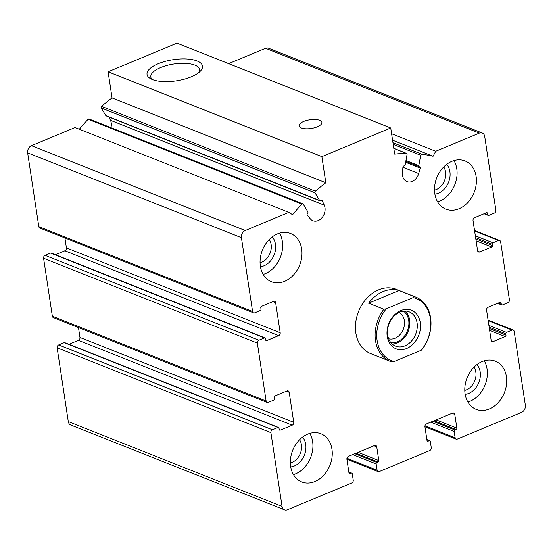 <?xml version="1.0" encoding="UTF-8"?>
<svg xmlns="http://www.w3.org/2000/svg" width="553" height="553" viewBox="0 0 553 553"><rect width="100%" height="100%" fill="white"/><g stroke="black" fill="none" stroke-linecap="round" stroke-linejoin="round"><path stroke-width="0.83" d="M270.901 432.646L282.058 506.41A5.765 4.459 111.6 0 0 284.519 509.859A5.765 4.459 111.6 0 0 287.442 509.769L351.708 483.032A2.309 1.783 111.6 0 0 353.229 480.156L352.268 473.838A1.154 0.892 111.6 0 0 351.196 473.161L350.049 473.645A1.154 0.892 111.6 0 1 348.971 472.967L346.897 459.273A2.309 1.783 111.6 0 1 348.418 456.398L374.581 445.511A2.309 1.783 111.6 0 1 375.75 445.476A2.309 1.783 111.6 0 1 376.738 446.859L378.805 460.552A1.154 0.892 111.6 0 1 378.045 461.99L376.897 462.467A1.154 0.892 111.6 0 0 376.144 463.905L377.098 470.223A2.309 1.783 111.6 0 0 378.086 471.605A2.309 1.783 111.6 0 0 379.254 471.571L429.75 450.557A2.309 1.783 111.6 0 0 431.264 447.688L430.31 441.363A1.154 0.892 111.6 0 0 429.232 440.693L428.084 441.17A1.154 0.892 111.6 0 1 427.006 440.499L424.932 426.798A2.309 1.783 111.6 0 1 426.453 423.93L452.617 413.043A2.309 1.783 111.6 0 1 453.785 413.008A2.309 1.783 111.6 0 1 454.773 414.384L456.847 428.084A1.154 0.892 111.6 0 1 456.087 429.522L454.939 429.999A1.154 0.892 111.6 0 0 454.179 431.437L455.133 437.755A2.309 1.783 111.6 0 0 456.121 439.137A2.309 1.783 111.6 0 0 457.29 439.103L521.555 412.358A5.765 4.459 111.6 0 0 525.35 405.183L514.193 331.42A2.309 1.783 111.6 0 0 513.212 330.037A2.309 1.783 111.6 0 0 512.037 330.079L506.534 332.367A1.154 0.892 111.6 0 0 505.774 333.805L505.974 335.118A1.154 0.892 111.6 0 1 505.214 336.556L493.276 341.526A2.309 1.783 111.6 0 1 492.108 341.56A2.309 1.783 111.6 0 1 491.126 340.178L486.578 310.15A2.309 1.783 111.6 0 1 488.099 307.274L500.036 302.311A1.154 0.892 111.6 0 1 501.108 302.982L501.308 304.302A1.154 0.892 111.6 0 0 502.387 304.973L507.896 302.678A2.309 1.783 111.6 0 0 509.417 299.809L500.652 241.855A2.309 1.783 111.6 0 0 499.663 240.472A2.309 1.783 111.6 0 0 498.495 240.507L492.986 242.802A1.154 0.892 111.6 0 0 492.225 244.239L492.426 245.553A1.154 0.892 111.6 0 1 491.665 246.991L479.734 251.954A2.309 1.783 111.6 0 1 478.566 251.988A2.309 1.783 111.6 0 1 477.578 250.613L473.036 220.578A2.309 1.783 111.6 0 1 474.55 217.709L486.488 212.746A1.154 0.892 111.6 0 1 487.566 213.417L487.767 214.73A1.154 0.892 111.6 0 0 488.845 215.4L494.347 213.112A2.309 1.783 111.6 0 0 495.868 210.237L484.711 136.48A5.765 4.459 111.6 0 0 482.251 133.031A5.765 4.459 111.6 0 0 479.327 133.121L435.716 151.266L433.075 156.264A172.909 133.805 111.6 0 0 421.856 154.211A1.154 0.892 111.6 0 0 420.688 155.275L418.801 165.63A1.154 0.892 111.6 0 0 419.506 166.799A1.154 0.892 111.6 0 1 420.183 168.098L418.683 173.545A10.376 8.025 111.6 0 1 406.932 181.612A10.376 8.025 111.6 0 1 402.425 172.647L402.923 167.137A1.154 0.892 111.6 0 1 404.049 165.941A1.154 0.892 111.6 0 0 405.162 164.877L407.056 154.522A1.154 0.892 111.6 0 0 406.296 153.347A172.909 133.805 111.6 0 0 394.676 154.121L390.722 127.985L321.867 156.637L325.821 182.773A172.909 133.805 111.6 0 0 315.355 191.186A1.154 0.892 111.6 0 0 315.016 192.81L319.627 200.463A1.154 0.892 111.6 0 0 320.913 200.539A1.154 0.892 111.6 0 1 322.254 200.704L324.258 205.17A10.376 8.025 111.6 0 1 322.586 216.963A10.376 8.025 111.6 0 1 312.887 220.744A10.376 8.025 111.6 0 1 310.178 218.698L307.302 215.062A1.154 0.892 111.6 0 1 307.53 213.389A1.154 0.892 111.6 0 0 307.821 211.806L303.21 204.154A1.154 0.892 111.6 0 0 301.876 204.133A172.909 133.805 111.6 0 0 292.578 214.723L288.825 212.387L245.214 230.532A5.765 4.459 111.6 0 0 241.419 237.707L252.576 311.47A2.309 1.783 111.6 0 0 253.557 312.846A2.309 1.783 111.6 0 0 254.733 312.811L260.235 310.523A1.154 0.892 111.6 0 0 260.995 309.086L260.795 307.772A1.154 0.892 111.6 0 1 261.555 306.334L273.493 301.364A2.309 1.783 111.6 0 1 274.661 301.33A2.309 1.783 111.6 0 1 275.643 302.712L280.191 332.74A2.309 1.783 111.6 0 1 278.671 335.616L266.733 340.579A1.154 0.892 111.6 0 1 265.661 339.908L265.461 338.588A1.154 0.892 111.6 0 0 264.382 337.918L258.873 340.213A2.309 1.783 111.6 0 0 257.352 343.081L266.117 401.036A2.309 1.783 111.6 0 0 267.106 402.418A2.309 1.783 111.6 0 0 268.274 402.384L273.783 400.089A1.154 0.892 111.6 0 0 274.544 398.651L274.343 397.337A1.154 0.892 111.6 0 1 275.104 395.9L287.035 390.936A2.309 1.783 111.6 0 1 288.203 390.902A2.309 1.783 111.6 0 1 289.191 392.277L293.733 422.312A2.309 1.783 111.6 0 1 292.219 425.181L280.281 430.144A1.154 0.892 111.6 0 1 279.203 429.474L279.002 428.16A1.154 0.892 111.6 0 0 277.924 427.483L272.422 429.778A2.309 1.783 111.6 0 0 270.901 432.646L57.132 347.809L68.289 421.566A5.765 4.459 111.6 0 0 70.749 425.015L284.519 509.859M482.251 133.031L268.481 48.187A5.765 4.459 111.6 0 0 265.558 48.277L228.617 63.65M391.593 133.75L435.716 151.266M392.568 140.192L433.075 156.264M321.867 156.637L108.098 71.793L176.953 43.141L390.722 127.985M158.255 63.713A28.037 10.687 171.4 0 1 191.58 59.51A28.037 10.687 171.4 0 1 200.67 70.798A28.037 10.687 171.4 0 1 176.359 80.828A28.037 10.687 171.4 0 1 150.167 78.436A28.037 10.687 171.4 0 1 158.255 63.713M303.701 121.439A11.53 4.396 171.4 0 1 315.328 119.489A11.53 4.396 171.4 0 1 321.881 122.407A11.53 4.396 171.4 0 1 311.145 128.476A11.53 4.396 171.4 0 1 299.09 125.856A11.53 4.396 171.4 0 1 303.701 121.439M108.098 71.793L112.052 97.929L325.821 182.773M112.052 97.929A172.909 133.805 111.6 0 0 101.586 106.342A1.154 0.892 111.6 0 0 101.247 107.973L105.858 115.625A1.154 0.892 111.6 0 0 106.224 115.936L319.993 200.78M109.017 117.042L110.489 120.326L324.258 205.17M110.918 127.667A10.376 8.025 111.6 0 0 110.489 120.326M302.844 203.843L89.074 118.999A1.154 0.892 111.6 0 0 88.107 119.289A172.909 133.805 111.6 0 0 79.335 129.243M253.557 312.846L39.788 228.009A2.309 1.783 111.6 0 1 38.807 226.626L27.65 152.863A5.765 4.459 111.6 0 1 31.445 145.688L75.056 127.543L288.825 212.387M64.915 237.977L66.422 247.896L280.191 332.74M55.397 254.726L64.901 250.772A2.309 1.783 111.6 0 0 66.422 247.896M264.963 337.904L51.194 253.06A1.154 0.892 111.6 0 0 50.613 253.074L45.104 255.368A2.309 1.783 111.6 0 0 43.583 258.237L52.348 316.192A2.309 1.783 111.6 0 0 53.337 317.574L267.106 402.418M78.464 327.549L79.964 337.468L293.733 422.312M68.945 344.291L78.45 340.337A2.309 1.783 111.6 0 0 79.964 337.468M278.512 427.469L64.742 342.625A1.154 0.892 111.6 0 0 64.155 342.646L58.653 344.934A2.309 1.783 111.6 0 0 57.132 347.809M301.682 249.037A25.936 20.074 111.6 0 0 290.595 233.525A25.936 20.074 111.6 0 0 268.599 240.244A25.936 20.074 111.6 0 0 260.366 266.228A25.936 20.074 111.6 0 0 271.461 281.74A25.936 20.074 111.6 0 0 293.449 275.014A25.936 20.074 111.6 0 0 301.682 249.037M331.959 449.243A25.936 20.074 111.6 0 0 320.871 433.732A25.936 20.074 111.6 0 0 298.883 440.458A25.936 20.074 111.6 0 0 290.65 466.435A25.936 20.074 111.6 0 0 301.738 481.946A25.936 20.074 111.6 0 0 323.733 475.221A25.936 20.074 111.6 0 0 331.959 449.243M506.403 376.662A25.936 20.074 111.6 0 0 495.308 361.15A25.936 20.074 111.6 0 0 473.32 367.876A25.936 20.074 111.6 0 0 465.087 393.854A25.936 20.074 111.6 0 0 476.174 409.365A25.936 20.074 111.6 0 0 498.17 402.639A25.936 20.074 111.6 0 0 506.403 376.662M476.119 176.455A25.936 20.074 111.6 0 0 465.032 160.944A25.936 20.074 111.6 0 0 443.036 167.67A25.936 20.074 111.6 0 0 434.803 193.647A25.936 20.074 111.6 0 0 445.898 209.158A25.936 20.074 111.6 0 0 467.886 202.433A25.936 20.074 111.6 0 0 476.119 176.455M394.234 361.482L391.821 361.932A34.583 26.758 -68.4 0 1 390.307 361.399L370.628 353.588A34.583 26.758 -68.4 0 1 355.842 332.906A34.583 26.758 -68.4 0 1 366.819 298.267A34.583 26.758 -68.4 0 1 396.142 289.302L415.821 297.113A34.583 26.758 -68.4 0 1 422.271 349.261L421.22 350.256L394.234 361.482A33.429 25.867 -68.4 0 1 386.264 308.795L413.25 297.569A33.429 25.867 -68.4 0 1 421.22 350.256M152.151 79.438A24.685 9.408 171.4 0 1 150.81 77.012A24.685 9.408 171.4 0 1 160.688 67.556A24.685 9.408 171.4 0 1 185.601 63.381A24.685 9.408 171.4 0 1 199.633 69.63A24.685 9.408 171.4 0 1 199.073 72.339M453.978 160.598A25.936 20.074 -68.4 0 1 437.61 201.824M446.706 164.331A17.288 13.383 -68.4 0 1 448.559 182.31A17.288 13.383 -68.4 0 1 434.886 194.124M443.713 166.958A14.171 10.963 -68.4 0 1 444.474 180.693A14.171 10.963 -68.4 0 1 434.506 190.163M484.255 360.805A25.936 20.074 -68.4 0 1 467.886 402.038M476.983 364.545A17.288 13.383 -68.4 0 1 478.836 382.517A17.288 13.383 -68.4 0 1 465.163 394.33M473.997 367.171A14.171 10.963 -68.4 0 1 474.757 380.899A14.171 10.963 -68.4 0 1 464.783 390.37M309.818 433.386A25.936 20.074 -68.4 0 1 293.449 474.619M302.546 437.126A17.288 13.383 -68.4 0 1 304.399 455.098A17.288 13.383 -68.4 0 1 290.726 466.912M299.553 439.746A14.171 10.963 -68.4 0 1 300.32 453.481A14.171 10.963 -68.4 0 1 290.346 462.951M279.541 233.179A25.936 20.074 -68.4 0 1 263.173 274.406M272.27 236.912A17.288 13.383 -68.4 0 1 274.122 254.892A17.288 13.383 -68.4 0 1 260.449 266.705M269.276 239.539A14.171 10.963 -68.4 0 1 270.037 253.267A14.171 10.963 -68.4 0 1 260.069 262.744M400.877 310.558A20.751 16.058 -68.4 0 1 419.492 333.051A20.751 16.058 -68.4 0 1 390.867 344.961A20.751 16.058 -68.4 0 1 400.877 310.558M390.307 361.399A34.583 26.758 -68.4 0 1 375.522 340.717A34.583 26.758 -68.4 0 1 383.858 309.245L386.264 308.795M413.25 297.569L414.308 296.581A34.583 26.758 -68.4 0 1 415.821 297.113M383.858 309.245L368.588 303.189A34.583 26.758 111.6 0 1 399.038 290.519L368.588 303.189M414.308 296.581L399.038 290.519M399.84 312.127A18.443 14.274 -68.4 0 1 409.192 311.844A18.443 14.274 -68.4 0 1 415.656 334.254A18.443 14.274 -68.4 0 1 395.582 346.13A18.443 14.274 -68.4 0 1 387.646 329.436A18.443 14.274 -68.4 0 1 399.84 312.127M405.183 311.056A18.443 14.274 -68.4 0 1 408.19 331.288A18.443 14.274 -68.4 0 1 392.125 343.959M403.496 311.145A17.288 13.383 -68.4 0 1 407.361 330.957A17.288 13.383 -68.4 0 1 390.957 342.729M399.072 312.473A14.171 10.963 -68.4 0 1 403.275 329.339A14.171 10.963 -68.4 0 1 388.648 338.733M68.289 421.566L282.058 506.41M348.86 472.234L351.196 473.161M349.047 473.244L350.049 473.645M373.98 445.759L376.738 446.859M358.144 452.354L378.805 460.552M356.008 453.239L378.045 461.99M354.86 453.716L376.897 462.467M352.717 454.607L376.144 463.905M346.945 458.257L377.098 470.223M426.895 439.766L429.232 440.693M427.089 440.776L428.084 441.17M452.015 413.291L454.773 414.384M436.179 419.886L456.847 428.084M434.043 420.771L456.087 429.522M432.895 421.248L454.939 429.999M430.759 422.139L454.179 431.437M424.981 425.789L455.133 437.755M488.161 320.602L512.037 330.079M488.88 325.364L506.534 332.367M489.163 327.21L505.774 333.805M489.364 328.53L505.974 335.118M489.64 330.376L505.214 336.556M491.285 340.731L493.276 341.526M499.732 302.436L501.108 302.982M498.212 303.072L501.308 304.302M474.619 231.03L498.495 240.507M475.338 235.799L492.986 242.802M475.615 237.645L492.225 244.239M475.815 238.958L492.426 245.553M476.092 240.811L491.665 246.991M477.737 251.166L479.734 251.954M486.191 212.87L487.566 213.417M484.663 213.499L487.767 214.73M265.558 48.277L479.327 133.121M392.955 142.736L421.856 154.211M393.197 144.361L420.688 155.275M405.957 160.529L418.801 165.63M405.632 162.319L420.183 168.098M402.909 167.282L418.683 173.545M393.805 148.391L406.296 153.347M101.586 106.342L315.355 191.186M101.247 107.973L315.016 192.81M105.858 115.625L319.627 200.463M321.252 200.31L322.254 200.704M88.107 119.289L301.876 204.133M31.445 145.688L245.214 230.532M27.65 152.863L241.419 237.707M38.807 226.626L252.576 311.47M272.892 301.62L275.643 302.712M64.901 250.772L278.671 335.616M265.737 340.185L266.733 340.579M50.613 253.074L264.382 337.918M45.104 255.368L258.873 340.213M43.583 258.237L257.352 343.081M52.348 316.192L266.117 401.036M286.433 391.185L289.191 392.277M78.45 340.337L292.219 425.181M279.286 429.75L280.281 430.144M64.155 342.646L277.924 427.483M58.653 344.934L272.422 429.778M348.819 471.972L351.777 473.147M346.89 459.225L378.086 471.605M426.854 439.504L429.819 440.679M424.925 426.757L456.121 439.137M488.085 320.069L513.212 330.037M497.603 303.321L501.806 304.986M474.536 230.497L499.663 240.472M484.055 213.755L488.258 215.421M405.798 161.4L419.285 166.75M393.798 148.328L406.566 153.395"/></g></svg>
